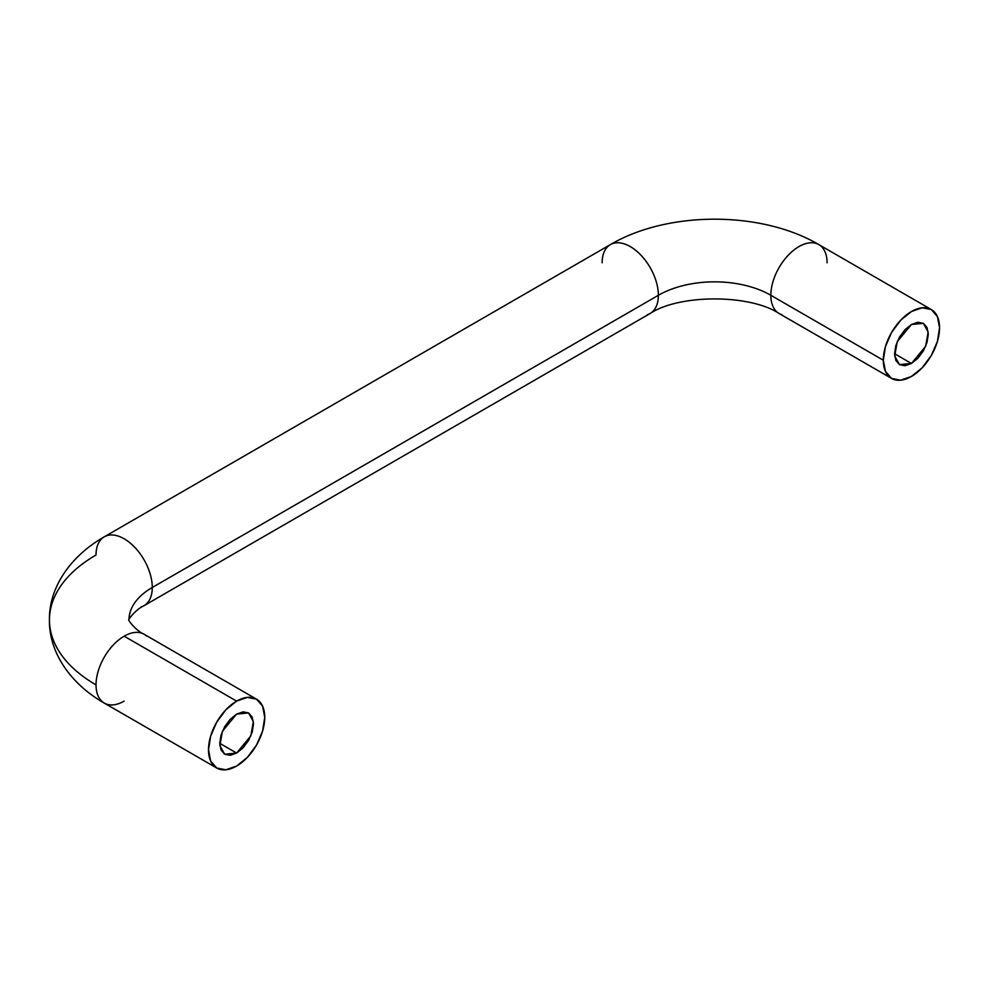 <?xml version="1.0" encoding="UTF-8"?>
<svg xmlns="http://www.w3.org/2000/svg" width="989" height="989" viewBox="0 0 989 989"><rect width="100%" height="100%" fill="white"/><g stroke="black" fill="none" stroke-linecap="round" stroke-linejoin="round"><path stroke-width="1.48" d="M602.14 262.814A39.758 22.957 60 0 1 610.213 244.716A39.758 22.957 60 0 1 640.921 255.162A39.758 22.957 60 0 1 658.377 295.291A79.528 45.914 180 0 1 770.851 295.291L883.313 360.219L885.452 346.558L891.546 332.502L900.67 320.201L911.438 311.523L922.193 307.777L931.317 309.545L818.843 244.617C761.246 210.719 667.971 210.719 610.374 244.617L104.265 536.817C69.156 556.894 48.832 588.739 49.45 619.955A159.056 91.829 0 0 0 96.032 684.883A159.056 91.829 180 0 1 49.45 619.955A159.056 91.829 180 0 1 96.032 555.014A39.758 22.957 60 0 1 107.121 535.581A39.758 22.957 60 0 1 136.643 549.365A39.758 22.957 60 0 1 152.269 587.491A79.528 45.914 0 0 0 128.978 619.955A79.528 45.914 180 0 1 152.269 587.491A39.758 22.957 -120 0 0 134.813 547.362A39.758 22.957 -120 0 0 104.105 536.916M146.52 636.063A39.758 22.957 120 0 0 124.157 636.187L236.618 701.114A39.758 22.957 -60 0 1 258.994 701.003A39.758 22.957 -60 0 1 264.743 717.346A39.758 22.957 -60 0 1 236.618 766.055L247.386 757.364L256.51 745.063L262.604 731.007L264.743 717.346L262.604 706.158L256.51 699.149L247.386 697.381L236.618 701.114L225.863 709.805L216.739 722.106L210.645 736.162L208.506 749.823L210.645 761.011L216.739 768.02L225.863 769.788L236.618 766.055A39.758 22.957 -60 0 1 214.254 766.166A39.758 22.957 -60 0 1 211.423 733.714A39.758 22.957 -60 0 1 236.618 701.114L124.157 636.187A39.758 22.957 120 0 0 96.032 684.883A39.758 22.957 -60 0 1 124.157 636.187A39.758 22.957 -60 0 1 144.196 634.308M815.999 243.381A39.758 22.957 120 0 0 786.478 257.165A39.758 22.957 120 0 0 770.851 295.291A39.758 22.957 -60 0 1 788.307 255.162A39.758 22.957 -60 0 1 819.003 244.716A39.758 22.957 -60 0 1 827.076 262.814M236.618 714.107L248.548 712.921L253.369 721.562L250.823 735.89L236.618 753.062L219.756 743.32L221.042 735.124L224.688 726.692L230.165 719.312L236.618 714.107L243.071 711.857L248.548 712.921L252.207 717.136L253.493 723.849L252.207 732.045L248.548 740.477L243.071 747.857L236.618 753.062L230.165 755.312L224.688 754.248L221.042 750.033L219.756 743.32L236.618 753.062L224.688 754.248L219.879 745.607L222.414 731.279L236.618 714.107M911.438 324.503L923.367 323.329L928.177 331.958L925.642 346.298L911.438 363.47L894.563 353.728L895.849 360.441L899.508 364.644L904.972 365.707L911.438 363.47L917.891 358.253L923.367 350.872L927.014 342.441L928.3 334.245L927.014 327.532L923.367 323.329L917.891 322.266L911.438 324.503L904.972 329.72L899.508 337.101L895.849 345.532L894.563 353.728L911.438 363.47L899.508 364.644L894.686 356.003L897.233 341.675L911.438 324.503M124.157 701.114A39.758 22.957 -60 0 1 104.105 702.994A39.758 22.957 -60 0 1 96.032 684.883A39.758 22.957 120 0 0 101.78 701.238M931.317 309.545L937.411 316.567L939.55 327.755A39.758 22.957 -60 0 1 923.911 365.868A39.758 22.957 -60 0 1 894.402 379.652A39.758 22.957 -60 0 1 883.313 360.219A39.758 22.957 -60 0 1 898.952 322.105A39.758 22.957 -60 0 1 928.461 308.321A39.758 22.957 -60 0 1 939.55 327.755L937.411 341.415L931.317 355.459L922.193 367.772L911.438 376.45L900.67 380.196L891.546 378.416L885.452 371.407L883.313 360.219L770.851 295.291A79.528 45.914 0 0 0 658.377 295.291L152.269 587.491L658.377 295.291A39.758 22.957 -120 0 0 642.751 257.165A39.758 22.957 -120 0 0 613.229 243.381M778.924 313.389A39.758 22.957 -60 0 1 770.851 295.291A39.758 22.957 120 0 0 781.928 314.725M647.288 314.725A39.758 22.957 -120 0 0 658.377 295.291A39.758 22.957 60 0 1 650.305 313.389M144.196 605.589A39.758 22.957 -120 0 0 152.269 587.491A39.758 22.957 60 0 1 141.18 606.912M256.51 699.149L144.035 634.221C134.961 630.129 127 618.533 128.978 619.955L128.978 619.955C127 621.376 134.961 609.768 144.035 605.688L650.144 313.488C679.295 294.079 749.934 294.079 779.085 313.488L891.546 378.416M49.45 619.955C48.832 651.17 69.168 683.016 104.265 703.092L216.739 768.02"/></g></svg>
